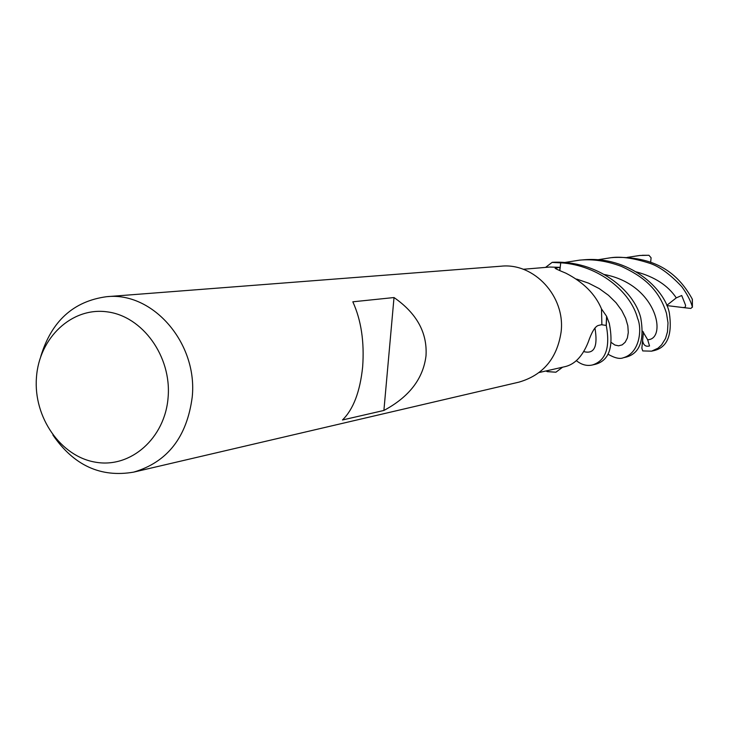 <?xml version="1.0" encoding="UTF-8"?>
<svg xmlns="http://www.w3.org/2000/svg" width="729" height="729" viewBox="0 0 729 729"><rect width="100%" height="100%" fill="white"/><g stroke="black" fill="none" stroke-linecap="round" stroke-linejoin="round"><path stroke-width="1.09" d="M592.349 364.992L595.666 364.218C609.262 360.345 613.809 346.749 609.307 323.421L606.583 316.249L606.173 325.416L601.452 324.724L606.264 325.426C610.383 347.605 605.744 360.8 592.349 364.992C586.818 366.222 581.478 364.764 576.32 360.627M547.297 371.644L555.899 372.209L547.306 371.553L547.406 370.651L547.297 371.644L546.003 370.97M539.15 372.519L564.474 366.778C574.534 364.673 582.416 356.545 588.13 342.384C591.629 332.242 594.982 326.61 598.172 325.508L601.881 324.624L601.48 308.923L606.592 316.268L606.173 325.416L601.48 324.724M40.751 356.508C51.495 321.152 73.429 301.214 106.552 296.703L501.087 266.203C534.175 262.577 565.513 296.493 561.111 331.932C557.111 358.367 543.078 375.098 519.002 382.124L133.662 472.128C100.711 477.814 73.784 465.43 52.871 434.967M106.552 296.703C152.853 291.418 197.896 343.295 192.219 397.077C186.934 437.118 167.415 462.14 133.662 472.128M426.009 355.788C423.203 378.734 409.169 396.959 383.901 410.454L342.466 419.986C353.328 409.379 360.053 391.71 362.641 366.979C364.464 341.91 361.192 320.186 352.827 301.806L394.015 297.541C416.76 313.342 427.431 332.761 426.009 355.788M168.117 397.305C165.109 438.184 130.71 468.401 95.709 462.222C60.662 456.636 33.315 417.152 36.45 377.549C39.074 337.882 71.779 306.873 107.172 311.848C142.611 316.231 171.643 356.508 168.117 397.305M547.415 370.651L547.306 371.553L555.899 372.209L562.615 367.197M559.672 270.495L560.054 267.343L555.134 268.026C554.505 268.263 558.086 269.976 565.877 273.175C583.41 282.214 595.265 294.088 601.452 308.795L601.48 308.923M623.331 357.757L626.339 357.055C639.78 353.319 644.582 340.252 640.755 317.862C634.157 290.698 597.908 259.898 552.245 262.312L560.729 262.887L559.845 270.568L560.738 262.795C599.284 265.238 630.895 292.201 637.611 318.418C642.103 328.487 640.171 352.891 623.331 357.757C619.85 359.26 614.72 358.067 607.94 354.176M559.817 270.559L560.729 262.887L552.09 262.404L545.547 267.406M523.203 269.274L549.848 267.042L560.054 267.343M394.015 297.541L383.901 410.454M627.14 257.41L639.707 255.487L648.928 255.278L651.088 257.774L650.642 262.367M606.683 316.432L606.264 325.426M564.501 262.522L579.619 260.135C593.005 258.886 606.929 260.973 621.418 266.395C641.985 275.972 658.542 287.955 666.488 313.324L668.01 322.856L667.482 331.813L665.531 338.484L661.595 344.881L658.041 348.189L651.58 351.159L642.75 350.922L641.857 348.207L642.595 340.598C643.361 345.182 645.675 346.968 649.53 345.956L647.662 339.714L642.604 331.194M651.58 351.159L654.369 350.512C667.509 347.168 672.493 334.611 669.322 312.832C664.584 288.502 628.608 255.378 582.99 259.87L579.619 260.135M692.286 299.382L692.258 299.063C680.166 277.075 659.408 255.915 614.128 257.465L614 257.474M597.297 259.843L611.02 257.702C620.616 256.316 633.045 258.03 648.309 262.841C658.36 265.702 669.504 273.63 681.743 286.615C687.064 293.924 690.609 300.694 692.368 306.918L690.892 308.44L683.009 307.556L685.178 307.374L685.606 305.351L681.715 295.509L676.284 297.879L666.78 305.369M642.595 340.598L643.479 332.023M683.009 307.556L666.871 305.579M552.245 262.312L560.738 262.795M556.838 269.274L556.382 267.707M639.707 255.487L648.846 255.278M692.258 299.063L692.368 306.918M583.984 351.651C594.381 354.294 598.026 346.403 594.946 327.986M647.662 339.714C667.135 339.605 657.822 284.674 604.441 274.532M611.358 342.557L614.893 345.036L618.593 345.819L622.202 344.863L625.163 342.247L627.377 337.992L628.289 332.479L627.833 325.754L625.682 318.373L621.764 310.527L616.014 302.69L608.496 295.309L599.247 288.611L588.631 283.171L576.675 279.079M676.284 297.879C667.964 285.467 654.66 276.81 636.371 271.908M692.368 299.346L692.413 307.274M611.722 257.656L614.128 257.465M648.928 255.278L642.222 255.296"/></g></svg>
